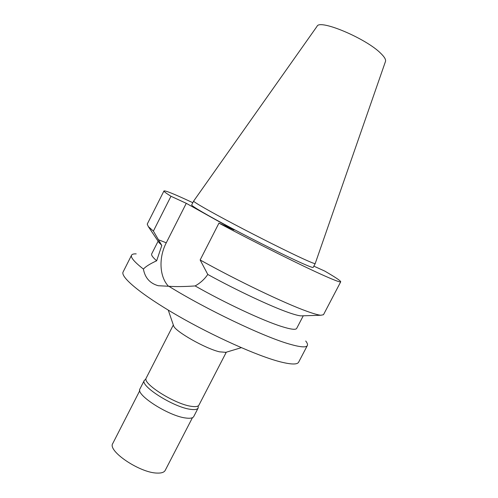 <?xml version="1.0" encoding="UTF-8"?>
<svg xmlns="http://www.w3.org/2000/svg" width="498" height="498" viewBox="0 0 498 498"><rect width="100%" height="100%" fill="white"/><g stroke="black" fill="none" stroke-linecap="round" stroke-linejoin="round"><path stroke-width="0.75" d="M315.209 263.554L385.471 61.484C386.081 59.729 384.543 57.052 380.87 53.46C366.285 38.477 319.38 18.8 317.045 26.319L193.66 201.061L191.693 204.927C191.045 205.749 206.994 215.13 231.887 228.327C256.725 241.499 286.263 256.202 301.315 262.944C308.978 266.368 312.949 267.843 313.217 267.382L315.209 263.554C314.979 263.946 311.038 262.409 303.4 258.923C288.404 252.075 258.879 237.309 234.01 224.175C209.085 211.021 193.062 201.771 193.647 201.08M313.858 266.15L324.727 271.074C335.397 277.274 340.732 280.847 340.725 281.793C340.414 282.453 335.179 280.542 325.026 276.06C303.68 266.66 256.489 243.18 218.939 223.148L234.016 229.976L186.277 203.321L170.97 196.274C166.039 193.18 163.705 191.4 163.96 190.946C165.193 190.392 174.001 193.934 190.398 201.578L192.819 202.711M168.523 286.306C159.354 276.77 158.545 257.678 166.27 242.806L186.277 203.321M218.939 223.148L200.146 259.968L207.784 274.46C236.78 290.415 271.198 306.556 288.678 312.588C294.337 314.568 298.402 315.657 300.873 315.869L320.843 315.253L323.482 314.717L340.725 281.793M302.678 315.813L300.873 315.869M200.146 259.968C237.216 280.635 284.626 303.313 306.675 311.2C313.398 313.647 318.122 314.997 320.843 315.253M163.96 190.946L147.227 224.131L148.329 226.596L153.39 231.084L161.794 245.502L158.451 241.692M170.97 196.274L153.39 231.084M161.794 245.502L156.658 260.79C150.091 263.784 145.677 266.548 143.412 269.082C144.993 277.834 149.942 283.381 158.252 285.728L168.847 286.269C175.806 286.78 184.571 286.667 195.141 285.933C200.345 283.013 204.56 279.185 207.784 274.46M305.716 340.999C307.303 343.01 307.845 344.523 307.341 345.544C306.245 347.697 300.3 347.212 289.506 344.093C263.872 336.885 205.855 309.264 168.847 286.269M195.141 285.933C224.841 302.884 262.701 320.556 281.457 326.458C290.745 329.396 295.824 330.043 296.69 328.394L303.27 315.794M143.412 269.082C134.385 261.998 130.432 257.373 131.559 255.2L123.112 271.958C120.155 276.925 140.996 294.492 177.182 315.377C213.275 336.256 257.653 356.051 280.25 361.822C291.212 364.586 297.343 364.704 298.638 362.164L307.341 345.544M158.121 241.2L151.703 253.88C151.093 255.063 152.749 257.366 156.658 260.79M131.559 255.2C132.101 254.204 133.645 253.762 136.203 253.88M225.849 352.335L219.543 351.837C205.518 348.662 175.078 331.375 173.634 325.873L173.478 325.418M173.329 324.976L146.231 377.994C141.662 383.205 174.916 404.27 191.406 406.337C195.633 406.972 198.148 406.555 198.957 405.092L226.297 352.198M198.223 405.889L198.167 407.987C197.333 409.505 194.762 409.947 190.441 409.319C173.572 407.289 139.621 385.72 144.339 380.323L146.014 379.059M144.339 380.323L139.975 388.87C135.114 394.547 168.959 416.253 185.941 418.034C190.286 418.606 192.894 418.096 193.759 416.515L198.167 407.987M139.789 390.631L112.791 443.457C107.163 450.765 139.633 472.814 156.951 473.069C161.371 473.268 164.122 472.378 165.199 470.392L192.44 417.691M158.364 239.725L166.27 242.806M159.453 243.192L148.329 226.596M173.634 325.873L168.268 310.123M225.389 352.472L241.318 347.666"/></g></svg>

